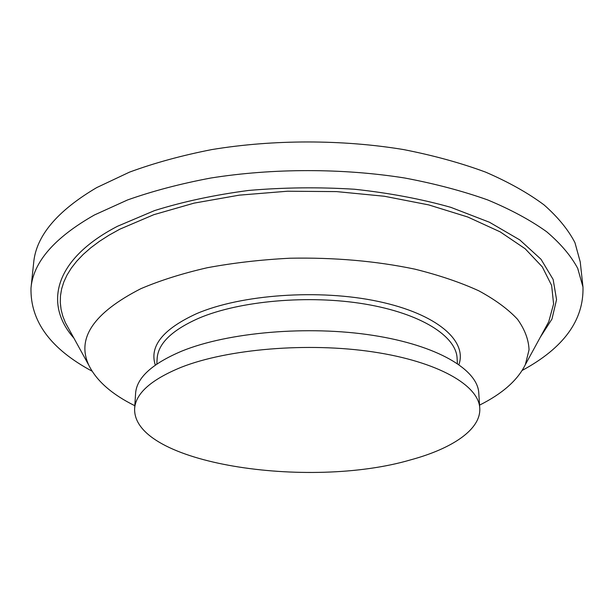 <?xml version="1.0" encoding="UTF-8"?>
<svg xmlns="http://www.w3.org/2000/svg" width="614" height="614" viewBox="0 0 614 614"><rect width="100%" height="100%" fill="white"/><g stroke="black" fill="none" stroke-linecap="round" stroke-linejoin="round"><path stroke-width="0.92" d="M134.819 405.716C111.925 394.388 96.621 380.941 88.9 365.384C76.22 338.437 93.535 312.871 140.859 288.687C160.139 280.468 182.243 273.491 207.187 267.75C233.412 262.884 260.973 259.707 289.869 258.225C334.269 257.373 375.914 261.004 414.795 269.132C439.087 275.179 460.439 282.409 478.843 290.829C495.291 299.755 508.185 309.233 517.525 319.288C524.801 329.472 528.646 339.649 529.045 349.827L525.346 364.624C517.679 380.204 502.421 393.704 479.565 405.117M181.191 367.287C227.564 348.959 308.013 342.105 373.197 351.929C438.526 361.707 478.736 385.485 479.764 408.133C481.153 429.439 452.173 448.65 410.52 459.894C308.735 489.772 132.816 463.831 134.627 408.732C135.556 393.467 151.075 379.644 181.191 367.287M134.627 408.732L135.579 393.566C136.531 377.894 151.98 363.726 181.936 351.054C228.047 332.266 307.975 325.251 372.752 335.328C437.675 345.352 477.692 369.72 478.766 392.968L479.764 408.133M92.031 371.148C50.555 348.898 30.209 321.183 30.999 287.997C33.263 262.055 54.408 237.71 94.441 214.969L127.528 199.964C152.686 191.046 180.432 183.732 210.756 178.029C272.984 168.144 342.712 168.144 404.779 178.014C435.011 183.709 462.641 191.015 487.669 199.918C510.84 209.566 530.504 220.173 546.652 231.739C560.666 243.651 571.028 255.869 577.72 268.387L582.978 287.037C583.883 320.216 563.637 348 522.238 370.395M30.999 287.997L33.655 262.861C36.019 236.083 57.041 210.993 96.72 187.592L129.485 172.143C154.39 162.963 181.836 155.449 211.822 149.578C273.337 139.424 342.236 139.432 403.598 149.578C433.492 155.442 460.83 162.956 485.597 172.12C508.546 182.051 528.025 192.973 544.042 204.892C557.965 217.164 568.265 229.751 574.95 242.66L580.238 261.909L582.978 287.037M155.319 365.077C149.164 346.311 162.848 329.204 196.396 313.746C241.003 294.451 319.418 288.81 378.316 301.451C437.406 314 467.338 341.031 458.927 364.547M457.407 363.496L457.092 358.154C456.156 336.196 421.097 313.462 364.908 304.053C308.834 294.605 239.621 300.829 198.89 318.182C171.928 330.125 158.013 343.617 157.13 358.676L156.839 364.025M73.857 338.053C44.246 304.882 52.973 259.791 117.497 226.274L154.49 210.61C183.018 201.668 214.393 194.953 248.616 190.447C283.783 187.416 319.103 187.024 354.57 189.25C389.268 192.988 421.357 199.02 450.845 207.348L489.481 222.26L519.759 239.897L541.011 259.269L553.145 279.454L556.553 299.609L551.971 319.05L540.289 337.239M544.664 329.227L548.739 321.759L553.59 303.953L551.641 285.479L542.292 266.867L525.162 248.754L500.195 231.877L467.753 217.003L428.702 204.899L384.395 196.257L336.618 191.606L287.49 191.223L239.253 195.152L194.062 203.134L153.799 214.693L119.907 229.152L109.123 235.131L99.399 241.363L90.749 247.818L83.189 254.442L76.719 261.211L71.347 268.072L67.049 275.003L63.825 281.956L61.638 288.91L60.471 295.825L60.302 302.679L61.078 309.441L62.774 316.087L65.353 322.603L69.459 330.056M69.474 330.086L88.9 365.384M525.346 364.624L544.649 329.257"/></g></svg>
